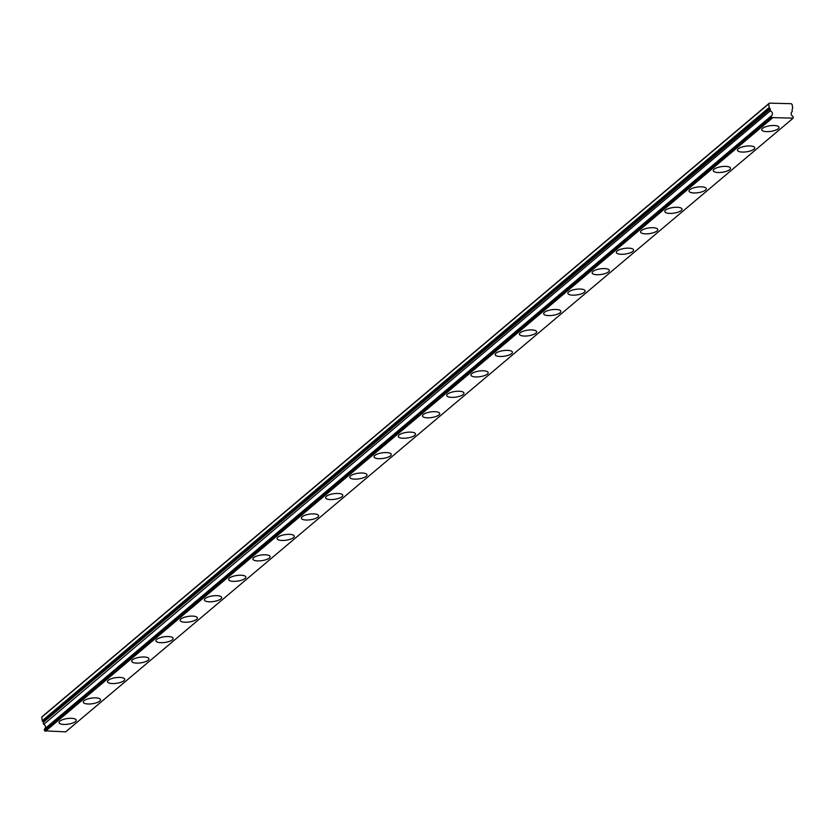 <?xml version="1.0" encoding="UTF-8"?>
<svg xmlns="http://www.w3.org/2000/svg" width="835" height="835" viewBox="0 0 835 835"><rect width="100%" height="100%" fill="white"/><g stroke="black" fill="none" stroke-linecap="round" stroke-linejoin="round"><path stroke-width="1.25" d="M44.986 728.631A2.902 2.432 49.8 0 0 43.764 724.321L770.454 110.711L43.764 724.321M771.248 116.19L771.363 116.973L44.412 730.228L44.297 729.435L771.363 115.867A2.902 2.432 49.8 0 0 770.715 111.065M778.168 128.767A8.705 2.839 171.8 0 0 778.961 127.327A8.705 2.839 171.8 0 0 772.01 125.542A8.705 2.839 171.8 0 0 762.532 128.36A8.705 2.839 171.8 0 0 761.739 129.811A8.705 2.839 171.8 0 0 768.68 131.596A8.705 2.839 171.8 0 0 778.168 128.767M75.442 721.586A8.705 2.839 171.8 0 0 76.236 720.135A8.705 2.839 171.8 0 0 69.284 718.351A8.705 2.839 171.8 0 0 59.807 721.169A8.705 2.839 171.8 0 0 59.014 722.619A8.705 2.839 171.8 0 0 65.965 724.404A8.705 2.839 171.8 0 0 75.442 721.586M99.668 701.139A8.705 2.839 171.8 0 0 100.471 699.699A8.705 2.839 171.8 0 0 93.52 697.903A8.705 2.839 171.8 0 0 84.043 700.732A8.705 2.839 171.8 0 0 83.249 702.172A8.705 2.839 171.8 0 0 90.19 703.957A8.705 2.839 171.8 0 0 99.668 701.139M123.904 680.702A8.705 2.839 171.8 0 0 124.697 679.252A8.705 2.839 171.8 0 0 117.756 677.467A8.705 2.839 171.8 0 0 108.268 680.285A8.705 2.839 171.8 0 0 107.475 681.736A8.705 2.839 171.8 0 0 114.426 683.521A8.705 2.839 171.8 0 0 123.904 680.702M148.139 660.255A8.705 2.839 171.8 0 0 148.933 658.815A8.705 2.839 171.8 0 0 141.981 657.03A8.705 2.839 171.8 0 0 132.504 659.848A8.705 2.839 171.8 0 0 131.711 661.289A8.705 2.839 171.8 0 0 138.652 663.073A8.705 2.839 171.8 0 0 148.139 660.255M172.365 639.819A8.705 2.839 171.8 0 0 173.158 638.368A8.705 2.839 171.8 0 0 166.217 636.583A8.705 2.839 171.8 0 0 156.73 639.401A8.705 2.839 171.8 0 0 155.936 640.852A8.705 2.839 171.8 0 0 162.888 642.637A8.705 2.839 171.8 0 0 172.365 639.819M196.601 619.372A8.705 2.839 171.8 0 0 197.394 617.931A8.705 2.839 171.8 0 0 190.443 616.147A8.705 2.839 171.8 0 0 180.965 618.965A8.705 2.839 171.8 0 0 180.172 620.405A8.705 2.839 171.8 0 0 187.124 622.19A8.705 2.839 171.8 0 0 196.601 619.372M220.837 598.935A8.705 2.839 171.8 0 0 221.63 597.484A8.705 2.839 171.8 0 0 214.678 595.699A8.705 2.839 171.8 0 0 205.201 598.518A8.705 2.839 171.8 0 0 204.408 599.968A8.705 2.839 171.8 0 0 211.349 601.753A8.705 2.839 171.8 0 0 220.837 598.935M245.062 578.488A8.705 2.839 171.8 0 0 245.855 577.048A8.705 2.839 171.8 0 0 238.914 575.263A8.705 2.839 171.8 0 0 229.427 578.081A8.705 2.839 171.8 0 0 228.633 579.521A8.705 2.839 171.8 0 0 235.585 581.306A8.705 2.839 171.8 0 0 245.062 578.488M269.298 558.051A8.705 2.839 171.8 0 0 270.091 556.601A8.705 2.839 171.8 0 0 263.14 554.816A8.705 2.839 171.8 0 0 253.663 557.634A8.705 2.839 171.8 0 0 252.869 559.085A8.705 2.839 171.8 0 0 259.821 560.87A8.705 2.839 171.8 0 0 269.298 558.051M293.523 537.604A8.705 2.839 171.8 0 0 294.317 536.164A8.705 2.839 171.8 0 0 287.376 534.379A8.705 2.839 171.8 0 0 277.898 537.197A8.705 2.839 171.8 0 0 277.095 538.638A8.705 2.839 171.8 0 0 284.046 540.422A8.705 2.839 171.8 0 0 293.523 537.604M317.759 517.168A8.705 2.839 171.8 0 0 318.552 515.717A8.705 2.839 171.8 0 0 311.601 513.932A8.705 2.839 171.8 0 0 302.124 516.75A8.705 2.839 171.8 0 0 301.331 518.201A8.705 2.839 171.8 0 0 308.282 519.986A8.705 2.839 171.8 0 0 317.759 517.168M341.995 496.721A8.705 2.839 171.8 0 0 342.788 495.28A8.705 2.839 171.8 0 0 335.837 493.495A8.705 2.839 171.8 0 0 326.36 496.314A8.705 2.839 171.8 0 0 325.567 497.754A8.705 2.839 171.8 0 0 332.507 499.539A8.705 2.839 171.8 0 0 341.995 496.721M366.221 476.284A8.705 2.839 171.8 0 0 367.014 474.833A8.705 2.839 171.8 0 0 360.073 473.048A8.705 2.839 171.8 0 0 350.585 475.866A8.705 2.839 171.8 0 0 349.792 477.317A8.705 2.839 171.8 0 0 356.743 479.102A8.705 2.839 171.8 0 0 366.221 476.284M390.456 455.837A8.705 2.839 171.8 0 0 391.25 454.397A8.705 2.839 171.8 0 0 384.298 452.612A8.705 2.839 171.8 0 0 374.821 455.43A8.705 2.839 171.8 0 0 374.028 456.87A8.705 2.839 171.8 0 0 380.979 458.655A8.705 2.839 171.8 0 0 390.456 455.837M414.682 435.4A8.705 2.839 171.8 0 0 415.486 433.95A8.705 2.839 171.8 0 0 408.534 432.165A8.705 2.839 171.8 0 0 399.057 434.983A8.705 2.839 171.8 0 0 398.264 436.434A8.705 2.839 171.8 0 0 405.205 438.218A8.705 2.839 171.8 0 0 414.682 435.4M438.918 414.953A8.705 2.839 171.8 0 0 439.711 413.513A8.705 2.839 171.8 0 0 432.76 411.728A8.705 2.839 171.8 0 0 423.282 414.546A8.705 2.839 171.8 0 0 422.489 415.987A8.705 2.839 171.8 0 0 429.44 417.782A8.705 2.839 171.8 0 0 438.918 414.953M463.154 394.517A8.705 2.839 171.8 0 0 463.947 393.066A8.705 2.839 171.8 0 0 456.995 391.281A8.705 2.839 171.8 0 0 447.518 394.099A8.705 2.839 171.8 0 0 446.725 395.55A8.705 2.839 171.8 0 0 453.666 397.335A8.705 2.839 171.8 0 0 463.154 394.517M487.379 374.07A8.705 2.839 171.8 0 0 488.172 372.629A8.705 2.839 171.8 0 0 481.231 370.844A8.705 2.839 171.8 0 0 471.744 373.662A8.705 2.839 171.8 0 0 470.95 375.103A8.705 2.839 171.8 0 0 477.902 376.898A8.705 2.839 171.8 0 0 487.379 374.07M511.615 353.633A8.705 2.839 171.8 0 0 512.408 352.182A8.705 2.839 171.8 0 0 505.457 350.397A8.705 2.839 171.8 0 0 495.98 353.215A8.705 2.839 171.8 0 0 495.186 354.666A8.705 2.839 171.8 0 0 502.138 356.451A8.705 2.839 171.8 0 0 511.615 353.633M535.84 333.186A8.705 2.839 171.8 0 0 536.644 331.745A8.705 2.839 171.8 0 0 529.693 329.961A8.705 2.839 171.8 0 0 520.215 332.779A8.705 2.839 171.8 0 0 519.422 334.219A8.705 2.839 171.8 0 0 526.363 336.014A8.705 2.839 171.8 0 0 535.84 333.186M560.076 312.749A8.705 2.839 171.8 0 0 560.87 311.298A8.705 2.839 171.8 0 0 553.929 309.514A8.705 2.839 171.8 0 0 544.441 312.332A8.705 2.839 171.8 0 0 543.648 313.783A8.705 2.839 171.8 0 0 550.599 315.567A8.705 2.839 171.8 0 0 560.076 312.749M584.312 292.302A8.705 2.839 171.8 0 0 585.105 290.862A8.705 2.839 171.8 0 0 578.154 289.077A8.705 2.839 171.8 0 0 568.677 291.895A8.705 2.839 171.8 0 0 567.884 293.336A8.705 2.839 171.8 0 0 574.824 295.131A8.705 2.839 171.8 0 0 584.312 292.302M608.538 271.866A8.705 2.839 171.8 0 0 609.331 270.415A8.705 2.839 171.8 0 0 602.39 268.63A8.705 2.839 171.8 0 0 592.902 271.458A8.705 2.839 171.8 0 0 592.109 272.899A8.705 2.839 171.8 0 0 599.06 274.684A8.705 2.839 171.8 0 0 608.538 271.866M632.773 251.418A8.705 2.839 171.8 0 0 633.567 249.978A8.705 2.839 171.8 0 0 626.615 248.193A8.705 2.839 171.8 0 0 617.138 251.011A8.705 2.839 171.8 0 0 616.345 252.452A8.705 2.839 171.8 0 0 623.296 254.247A8.705 2.839 171.8 0 0 632.773 251.418M657.009 230.982A8.705 2.839 171.8 0 0 657.803 229.531A8.705 2.839 171.8 0 0 650.851 227.746A8.705 2.839 171.8 0 0 641.374 230.575A8.705 2.839 171.8 0 0 640.581 232.015A8.705 2.839 171.8 0 0 647.522 233.8A8.705 2.839 171.8 0 0 657.009 230.982M681.235 210.535A8.705 2.839 171.8 0 0 682.028 209.094A8.705 2.839 171.8 0 0 675.087 207.31A8.705 2.839 171.8 0 0 665.599 210.128A8.705 2.839 171.8 0 0 664.806 211.579A8.705 2.839 171.8 0 0 671.758 213.363A8.705 2.839 171.8 0 0 681.235 210.535M705.471 190.098A8.705 2.839 171.8 0 0 706.264 188.647A8.705 2.839 171.8 0 0 699.312 186.863A8.705 2.839 171.8 0 0 689.835 189.691A8.705 2.839 171.8 0 0 689.042 191.131A8.705 2.839 171.8 0 0 695.993 192.916A8.705 2.839 171.8 0 0 705.471 190.098M729.696 169.651A8.705 2.839 171.8 0 0 730.489 168.211A8.705 2.839 171.8 0 0 723.548 166.426A8.705 2.839 171.8 0 0 714.071 169.244A8.705 2.839 171.8 0 0 713.267 170.695A8.705 2.839 171.8 0 0 720.219 172.48A8.705 2.839 171.8 0 0 729.696 169.651M753.932 149.215A8.705 2.839 171.8 0 0 754.725 147.764A8.705 2.839 171.8 0 0 747.774 145.979A8.705 2.839 171.8 0 0 738.297 148.807A8.705 2.839 171.8 0 0 737.503 150.248A8.705 2.839 171.8 0 0 744.455 152.033A8.705 2.839 171.8 0 0 753.932 149.215M792.624 118.612L65.673 731.867L44.756 730.844L771.717 117.589L793.073 118.153A0.866 0.731 -130.2 0 0 793.25 117.547L792.885 116.399A2.902 2.432 49.8 0 1 792.196 111.629L792.112 109.677A0.866 0.731 -130.2 0 1 792.206 109.197L792.582 108.55A0.866 0.731 -130.2 0 0 792.666 108.07L792.154 104.542L791.256 103.707L769.369 103.133L42.418 716.388L41.75 717.182L42.261 720.709A0.866 0.731 49.8 0 0 42.481 721.2L769.442 107.945L770.006 108.613A0.866 0.731 -130.2 0 1 770.225 109.103L770.454 110.711M771.363 115.867L44.297 729.435M771.717 117.589A0.866 0.731 -130.2 0 1 771.363 116.973M769.442 107.945A0.866 0.731 -130.2 0 1 769.212 107.454L768.701 103.926L769.369 103.133M43.503 723.955L43.274 722.359A0.866 0.731 49.8 0 0 43.044 721.868L42.481 721.2M44.412 730.228A0.866 0.731 49.8 0 0 44.756 730.844M771.321 115.898L44.401 729.122M768.701 103.926L41.75 717.182M45.351 731.335L772.302 118.079M792.196 111.629L791.674 112.067M769.212 107.454L42.261 720.709M43.274 722.359L770.225 109.103M770.006 108.613L43.044 721.868M792.238 111.598L791.653 112.088"/></g></svg>
